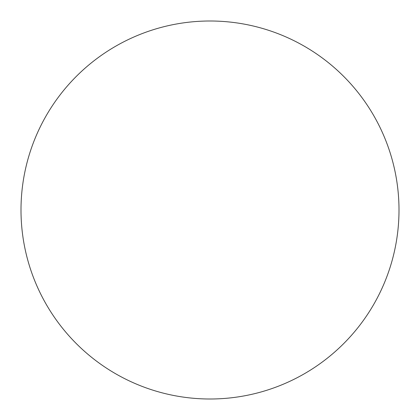 <?xml version="1.0" encoding="UTF-8"?>
<svg xmlns="http://www.w3.org/2000/svg" width="420" height="420" viewBox="0 0 420 420"><rect width="100%" height="100%" fill="white"/><g stroke="black" fill="none" stroke-linecap="round" stroke-linejoin="round"><path stroke-width="0.63" d="M399 210A189 189 0 0 0 115.5 46.321A189 189 0 0 0 115.5 373.679A189 189 0 0 0 399 210"/></g></svg>
